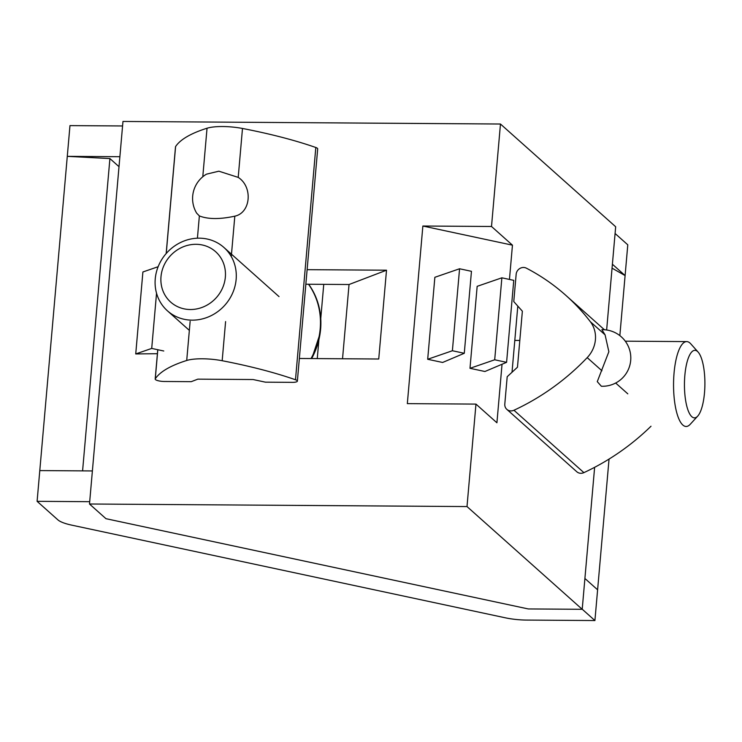 <?xml version="1.0" encoding="UTF-8"?>
<svg xmlns="http://www.w3.org/2000/svg" width="742" height="742" viewBox="0 0 742 742"><rect width="100%" height="100%" fill="white"/><g stroke="black" fill="none" stroke-linecap="round" stroke-linejoin="round"><path stroke-width="1.11" d="M442.622 362.467L427.689 359.276L452.388 350.743L464.279 353.285L442.622 362.467M427.689 359.276L434.858 277.295L459.567 268.771L471.458 271.312L464.279 353.285M484.925 371.501L469.992 368.31L494.701 359.787L506.591 362.328L484.925 371.501M307.123 269.671L386.508 270.209L349.037 284.52L342.535 358.766M349.037 284.52L305.843 284.223M158.139 266.712L142.9 271.971L135.73 353.943L151.711 348.425L163.769 351.003M157.406 353.702L135.73 353.943M422.866 226.022L491.51 226.486L512.453 245.166L422.866 226.022L407.33 403.629L475.965 404.102L467.006 506.563L582.21 609.303L528.276 608.941L105.958 518.686L89.494 504.003L467.006 506.563M89.494 504.003L122.968 121.456L500.47 124.025L491.51 226.486M386.508 270.209L378.735 359.007L299.351 358.469M500.47 124.025L615.674 226.764L606.641 329.986M594.63 467.321L582.21 609.303M517.805 306.094L512.017 372.252M475.965 404.102L496.917 422.782L502.037 364.257M509.457 279.428L512.453 245.166M494.701 359.787L501.87 277.814L477.162 286.338L469.992 368.31M459.567 268.771L452.388 350.743M501.87 277.814L513.761 280.355L506.591 362.328M156.543 293.211L151.711 348.425M691.822 416.698A33.761 10.221 90.4 0 0 697.712 416.123A33.761 10.221 90.4 0 0 704.9 384.161A33.761 10.221 90.4 0 0 698.139 352.098A33.761 10.221 90.4 0 0 684.949 374.311A33.761 10.221 90.4 0 0 691.822 416.698M698.139 352.098L690.765 343.824A42.442 12.855 90.4 0 0 686.693 341.598A42.442 12.855 90.4 0 0 673.699 378.439A42.442 12.855 90.4 0 0 682.816 425.018A42.442 12.855 90.4 0 0 686.118 426.474A42.442 12.855 90.4 0 0 690.218 424.303L697.712 416.123M522.368 311.204L513.77 301.577L516.163 274.252A7.077 6.511 131.7 0 1 526.375 268.168A226.347 208.456 131.7 0 1 565.868 295.381A226.347 208.456 131.7 0 1 590.344 321.713A28.298 26.053 131.7 0 1 587.2 357.635A226.347 208.456 131.7 0 1 513.946 410.252A7.077 6.511 131.7 0 1 506.832 409.361A7.077 6.511 131.7 0 1 504.801 404.038L507.194 376.713L517.471 367.216L522.368 311.204M601.354 386.248L597.273 381.648L608.867 351.708L605.082 334.855L601.873 329.689A28.298 28.298 0 0 1 630.802 358.238A28.298 28.298 0 0 1 601.354 386.248M651.003 426.233A226.347 208.456 131.7 0 1 583.889 472.635A7.077 6.511 131.7 0 1 576.784 471.745L506.832 409.361M160.995 276.692A33.761 31.09 -48.3 0 0 206.786 305.259A33.761 31.09 -48.3 0 0 211.73 248.783A33.761 31.09 -48.3 0 0 160.995 276.692M155.245 278.89A42.442 39.085 -48.3 0 0 167.442 310.833A42.442 39.085 -48.3 0 0 224.863 305.175A42.442 39.085 -48.3 0 0 223.945 247.485A42.442 39.085 -48.3 0 0 181.521 242.05A42.442 39.085 -48.3 0 0 155.245 278.89M311.037 358.553A72.855 67.095 -48.3 0 0 308.514 284.242M311.649 358.553A72.855 67.095 -48.3 0 0 320.043 333.881A72.855 67.095 -48.3 0 0 308.663 284.242M197.817 379.153L253.096 379.533L265.413 382.167L292.376 382.353A7.077 1.734 -175 0 0 297.366 381.128A7.077 1.734 -175 0 0 295.492 379.756A226.347 55.529 -175 0 0 222.173 360.723A28.298 6.938 -175 0 0 186.715 360.482A226.347 55.529 -175 0 0 155.273 378.8A7.077 1.734 -175 0 0 155.189 379.032A7.077 1.734 -175 0 0 164.297 381.481L191.26 381.666L197.817 379.153M199.366 215.931L196.658 213.149A28.298 28.298 0 0 1 206.471 174.166L218.834 171.189L238.21 177.384C253.059 186.863 250.842 212.824 234.815 216.172C219.864 219.409 208.048 219.326 199.366 215.931L197.418 238.201M297.366 381.128L317.687 148.873A7.077 1.734 -175 0 0 315.814 147.491A226.347 55.529 -175 0 0 242.486 128.468A28.298 6.938 -175 0 0 207.037 128.227A226.347 55.529 -175 0 0 175.594 146.545A7.077 1.734 -175 0 0 175.511 146.768L166.171 253.551M317.261 358.59L318.912 339.706M320.757 318.606L323.753 284.344M119.008 166.681L109.909 158.565L67.281 156.349L119.879 156.71M109.909 158.565L82.585 470.873M615.081 233.498L627.788 244.823L619.848 335.616M609.043 459.075L594.917 620.544L526.764 620.08A28.298 6.938 5 0 1 505.283 617.798L71.612 525.113A28.298 6.938 5 0 1 57.904 519.873L37.1 501.323L89.699 501.685M612.4 264.235L625.098 275.57L612.057 268.159M37.1 501.323L69.971 125.611L122.569 125.964M582.21 609.21L594.917 620.544M39.79 470.586L92.388 470.938M584.9 578.472L597.607 589.797M627.797 393.835L615.665 383.02M601.938 370.777L587.2 357.635M583.889 472.635L513.946 410.252M605.082 334.855L590.344 321.713M202.789 176.754L207.037 128.227M155.273 378.8L157.814 349.732M166.236 253.467L175.594 146.545M186.715 360.482L190.147 321.342M238.21 177.384L242.486 128.468M231.281 256.556L234.815 216.172M222.173 360.723L225.596 321.583M295.492 379.756L315.814 147.491M686.693 341.598L625.274 341.181M519.808 340.467L514.8 340.43M565.868 295.381L604.405 329.745M167.442 310.833L189.349 330.375M223.945 247.485L279.02 296.605M311.798 358.553L320.08 333.631M157.758 349.723L155.189 379.032"/></g></svg>
